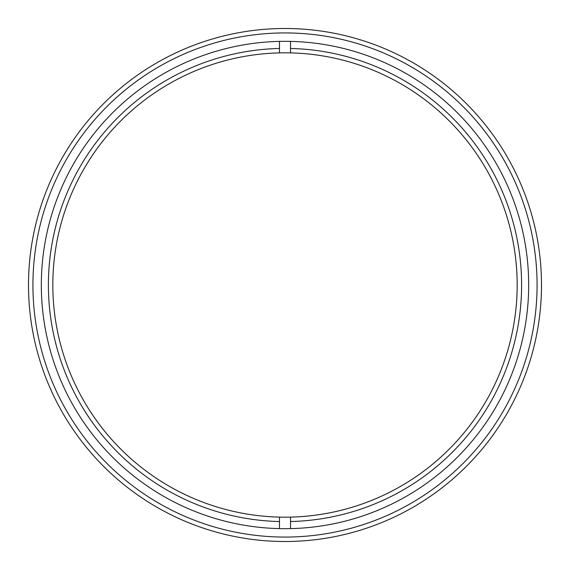 <?xml version="1.0" encoding="UTF-8"?>
<svg xmlns="http://www.w3.org/2000/svg" width="570" height="570" viewBox="0 0 570 570"><rect width="100%" height="100%" fill="white"/><g stroke="black" fill="none" stroke-linecap="round" stroke-linejoin="round"><path stroke-width="0.85" d="M290.529 41.389L290.529 48.464A236.6 236.6 0 0 1 521.6 285A236.6 236.6 0 0 1 290.529 521.536L290.529 517.111A232.175 232.175 0 0 0 517.175 285A232.175 232.175 0 0 0 279.471 52.889A232.175 232.175 0 0 0 52.825 285A232.175 232.175 0 0 0 279.471 517.111L279.471 521.536A236.6 236.6 0 0 1 48.4 285A236.6 236.6 0 0 1 279.471 48.464L279.471 52.889M279.471 521.536L279.471 528.611M279.471 41.389L279.471 48.464M290.529 521.536L290.529 528.611M290.529 52.889L290.529 48.464M279.471 517.111A232.175 232.175 0 0 0 290.529 517.111M41.325 285A243.675 243.675 0 0 1 285 41.325A243.675 243.675 0 0 1 528.675 285A243.675 243.675 0 0 1 285 528.675A243.675 243.675 0 0 1 41.325 285M541.5 285A256.5 256.5 0 0 1 285 541.5A256.5 256.5 0 0 1 28.5 285A256.5 256.5 0 0 1 285 28.5A256.5 256.5 0 0 1 541.5 285A256.5 256.5 0 0 0 285 28.5A256.5 256.5 0 0 0 28.5 285M537.075 285A252.075 252.075 0 0 1 285 537.075A252.075 252.075 0 0 1 32.925 285A252.075 252.075 0 0 1 285 32.925A252.075 252.075 0 0 1 537.075 285"/></g></svg>
